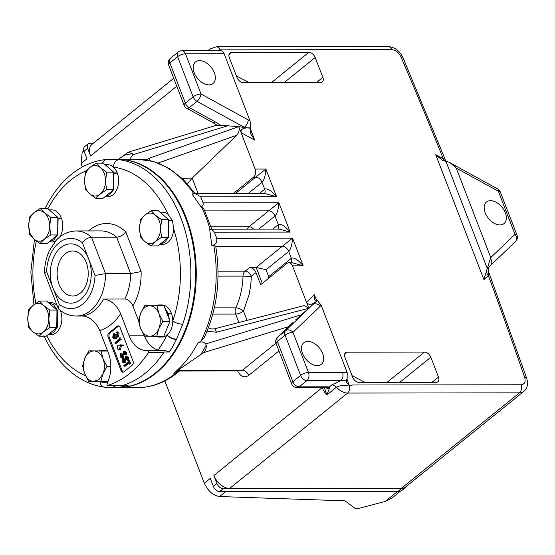 <?xml version="1.0" encoding="UTF-8"?>
<svg xmlns="http://www.w3.org/2000/svg" width="555" height="555" viewBox="0 0 555 555"><rect width="100%" height="100%" fill="white"/><g stroke="black" fill="none" stroke-linecap="round" stroke-linejoin="round"><path stroke-width="0.83" d="M88.682 259.06A29.651 20.473 89.9 0 1 80.808 299.402A29.651 20.473 89.9 0 1 52.947 287.955A29.651 20.473 89.9 0 1 60.821 247.613A29.651 20.473 89.9 0 1 88.682 259.06M59.121 284.472A22.519 15.547 -90.1 0 0 72.726 296.023A22.519 15.547 -90.1 0 0 86.261 262.536A22.519 15.547 -90.1 0 0 72.663 250.985A22.519 15.547 -90.1 0 0 59.121 284.472M103.487 298.992C111 300.095 116.71 305.007 120.622 313.714L129.162 335.844A28.687 19.807 89.9 0 0 145.389 350.51L148.136 350.725A0.992 0.68 89.9 0 1 148.594 352.397A114.337 78.949 89.9 0 1 107.843 385.337A0.992 0.68 89.9 0 1 107.101 383.894L108.419 380.397A28.687 19.807 89.9 0 0 108.301 352.709L99.761 330.579C95.862 321.879 90.153 316.974 82.626 315.857A42.534 29.366 -90.1 0 0 103.487 298.992L124.806 298.965A42.534 29.366 -90.1 0 0 130.654 273.573L105.547 273.608L95.023 275.447L82.369 242.66C84.908 239.399 87.954 237.596 91.519 237.256L105.547 273.608A42.534 29.366 89.9 0 1 76.236 316.031L84.388 316.017M123.113 385.309L128.143 385.302A114.24 78.879 89.9 0 1 117.049 387.466L104.298 387.168A7.416 5.342 97.6 0 1 99.997 381.84M161.574 336.392L158.383 337.079L161.671 337.072A16.074 11.1 -90.1 0 0 166.895 335.178A16.074 11.1 -90.1 0 0 167.069 335.04A16.074 11.1 -90.1 0 0 172.751 320.95A7.416 2.393 18.9 0 0 182.706 324.245L176.441 339.459A114.24 78.879 89.9 0 1 169.351 351.988L163.989 351.995A0.992 0.68 89.9 0 1 163.829 352.376A114.337 78.949 89.9 0 1 123.085 385.316A0.992 0.68 89.9 0 1 122.801 385.316M102.911 374.014L98.998 379.516L93.712 381.445L100.781 381.576L102.911 374.014L107.004 366.453L103.05 358.759L101.072 351.065L88.904 350.809L84.811 358.37L82.681 365.932L84.665 373.626L88.62 381.313L93.712 381.445C89.737 381.167 86.719 378.559 84.665 373.626C82.841 368.499 82.889 363.414 84.811 358.37C86.962 353.521 90.021 351.044 94.003 350.933C97.978 351.218 100.996 353.819 103.05 358.759C104.881 363.886 104.833 368.971 102.911 374.014M118.139 159.569L128.163 152.195L216.88 125.118L212.711 122.523A5.932 2.504 -61.3 0 0 215.153 121.816L220.599 125.27L238.608 126.672L149.253 158.217A5.932 1.207 70.6 0 1 150.183 160.645M149.253 158.217L146.097 159.861M198.204 193.744L192.162 178.093L182.165 178.363M192.162 178.093L236.687 135.302C238.962 132.735 239.67 129.863 238.796 126.693L241.106 132.68C240.419 129.148 243.347 127.56 249.889 127.921L250.548 128.281L250.43 133.325L254.724 140.144L250.263 128.573M238.608 126.672L250.548 128.281M129.801 159.188L132.742 154.783L228.48 125.548M187.514 183.871L191.884 178.349M253.573 177.142L255.716 177.135L265.88 169.053L255.147 169.067A5.932 4.1 89.9 0 1 253.573 177.142L233.086 193.702M255.147 169.067L241.106 132.68L254.724 140.144M220.599 125.27L217.449 125.347M128.163 152.195L132.326 153.693L132.742 154.783M107.219 159.417L116.515 159.209A114.24 78.879 89.9 0 1 191.919 239.302A114.24 78.879 89.9 0 1 192.009 307.394A114.24 78.879 89.9 0 1 155.164 373.21A114.24 78.879 89.9 0 1 116.821 387.688L111.992 387.688M102.689 163.135A7.416 5.397 -95 0 1 106.879 159.431L119.214 159.701A114.24 78.879 89.9 0 1 182.706 324.245M191.919 239.302L191.981 239.594A113.248 78.2 89.9 0 1 192.072 307.095L192.009 307.394M116.876 159.209A114.24 78.879 89.9 0 1 117.23 159.209A114.24 78.879 89.9 0 1 186.23 217.796A114.24 78.879 89.9 0 1 117.535 387.681A114.24 78.879 89.9 0 1 117.174 387.681M204.92 210.907L268.717 210.824L278.881 202.742L203.04 202.839C203.505 205.107 202.769 206.377 200.841 206.64L203.706 208.34L211.739 229.159M200.841 206.64L191.981 193.924L195.52 193.75L200.709 196.789L276.55 196.692L265.463 193.66L195.52 193.75M215.749 246.864L215.722 246.323L282.384 246.24L292.547 238.15L216.707 238.255C217.338 242.479 215.715 244.852 211.83 245.379L209.714 229.631L211.642 229.194M288.524 326.687L203.442 352.661L173.764 373.189A114.24 78.879 -90.1 0 0 197.844 343.073L200.834 341.263L204.351 337.336C217.123 309.322 220.925 279.033 215.763 246.482M211.83 245.379L213.772 245.372L215.722 246.323M203.04 202.839L200.709 196.789M209.714 229.631C211.691 229.506 213.245 230.367 214.376 232.205L290.209 232.108L279.123 229.076L211.753 229.159M197.844 343.073C200.771 341.304 203.401 341.596 205.732 343.947L206.196 345.134A120.171 82.979 89.9 0 1 200.535 355.013M207.036 331.266L216.394 332.216L308.698 308.302L301.476 314.72L205.732 343.947M208.416 327.776L211.802 328.997L214.528 328.81A5.932 1.02 75.5 0 1 216.394 332.216M268.155 278.672L268.689 276.633L266.025 269.723L256.153 267.441L249.715 267.448A5.932 3.753 -129 0 1 256.008 272.623L260.677 284.715L286.9 263.514A5.932 4.1 89.9 0 1 288.891 262.765A5.932 4.1 89.9 0 1 292.478 265.81L303.21 265.796L292.124 262.758L288.891 262.765M292.457 322.927L292.679 322.732A5.932 4.593 46.3 0 0 292.457 322.927L277.542 337.176A5.932 4.593 46.3 0 1 277.764 336.982L285.513 330.718L312.777 304.667A5.932 4.593 46.3 0 1 320.235 306.263L321.165 305.215L317.425 300.539L308.698 308.302M316.801 301.011L314.366 294.698L314.74 300.005L317.113 300.789L316.732 301.157C311.82 305.014 308.413 305.361 306.52 302.197L308.83 308.178L304.147 305.59L214.528 328.81M216.707 238.255L214.376 232.205M249.715 267.448L245.116 271.166A5.932 4.1 -90.1 0 0 243.021 276.085L251.408 276.348A5.932 3.753 51 0 0 245.116 271.166L218.025 271.208M295.669 319.826L301.476 314.72M203.442 352.661C205.6 350.67 206.516 348.165 206.196 345.134M247.065 320.381L243.506 311.154L249.112 294.538L250.694 285.561L251.408 276.348L256.008 272.623M314.366 294.698L306.52 302.197L292.478 265.81M117.535 387.681L137.48 387.661A114.24 78.879 -90.1 0 0 175.824 373.182L179.133 370.449M240.488 370.962L179.473 371.045L177.551 372.62A5.932 3.753 51 0 1 175.824 373.182L173.764 373.189M93.441 143.183L89.931 143.19A5.932 3.753 51 0 0 88.196 143.759A5.932 3.753 51 0 0 87.634 148.379L90.548 155.934L176.788 86.226M82.313 167.02L81.016 163.642L86.975 158.827L84.062 151.265L87.634 148.379M229.603 488.476L347.631 393.065L519.501 392.843L401.473 488.247L229.603 488.476A14.839 9.38 -129 0 1 213.876 475.531L216.956 483.523L213.377 486.409L210.296 478.424L204.337 483.238L164.849 380.903M237.589 370.802C240.426 376.699 244.144 378.226 248.737 375.388L278.95 350.968M243.284 82.66L320.554 82.556A5.932 3.753 51 0 0 322.282 81.987A5.932 3.753 51 0 0 322.844 77.367L315.178 57.505A5.932 3.753 51 0 0 308.885 52.323L231.615 52.427A5.932 3.753 51 0 0 229.888 52.996A5.932 3.753 51 0 0 229.326 57.616L236.992 77.485A5.932 3.753 51 0 0 243.284 82.66M438.499 377.102L430.833 357.233A5.932 3.753 51 0 0 424.54 352.057L347.27 352.154A5.932 3.753 51 0 0 345.543 352.723A5.932 3.753 51 0 0 344.981 357.344L352.647 377.213A5.932 3.753 51 0 0 358.939 382.388L436.209 382.284A5.932 3.753 51 0 0 437.937 381.722A5.932 3.753 51 0 0 438.499 377.102L432.074 382.291M346.549 382.43L349.456 385.635L352.591 384.99L349.546 386.134C343.982 385.066 339.591 385.427 336.385 387.217A14.839 9.38 51 0 0 347.631 393.065A5.932 4.1 89.9 0 0 349.546 386.134M248.335 119.922A5.932 2.504 118.7 0 1 244.346 127.303L197.011 101.357A5.932 3.753 -129 0 1 193.133 96.868A5.932 2.088 -21.1 0 1 201 93.975L250.069 120.969L250.86 128.025M215.153 121.816L189.262 107.621A5.932 3.753 -129 0 1 185.384 103.133L193.133 96.868L177.621 56.672A5.932 3.753 -129 0 1 178.183 52.052L170.434 58.317A5.932 3.753 51 0 0 169.872 62.937L185.384 103.133A5.932 2.088 -21.1 0 0 185.349 103.161A5.932 2.088 -21.1 0 0 184.135 105.263A5.932 5.932 0 0 0 186.82 108.329A5.932 2.504 118.7 0 0 189.262 107.621L197.011 101.357A5.932 2.504 118.7 0 0 201 93.975L185.488 53.779L224.123 53.724L250.069 120.969M264.319 193.66A5.932 3.753 51 0 0 264.679 189.22C267.253 188.041 271.215 190.531 276.55 196.692L265.88 169.053C265.457 175.616 264.166 180.035 262.009 182.311L264.679 189.22L259.178 193.667M277.986 229.076A5.932 3.753 51 0 0 278.339 224.636C280.92 223.457 284.881 225.947 290.209 232.108L278.881 202.742C278.457 209.297 277.167 213.724 275.009 215.999A5.932 3.753 51 0 0 268.717 210.824L249.049 226.724L211.018 226.773M266.025 269.723L288.676 251.415L291.34 258.325C293.921 257.138 297.875 259.629 303.21 265.796L292.547 238.15C292.124 244.713 290.834 249.133 288.676 251.415A5.932 3.753 51 0 0 282.384 246.24L256.153 267.441L262.314 283.397M238.893 322.497L235.639 314.054A5.932 4.1 89.9 0 1 235.813 307.852A61.82 42.686 -90.1 0 0 243.021 276.085L218.025 276.119M212.815 314.081L235.639 314.054A5.932 2.088 158.9 0 0 235.674 314.054A5.932 2.088 158.9 0 0 243.506 311.154A5.932 2.4 24.9 0 0 235.813 307.852L214.334 307.879M324.286 387.563L326.853 394.931L329.531 388.056L329.212 387.05L331.89 384.879L340.93 380.536L306.901 380.584A5.932 3.753 -129 0 1 300.609 375.402L285.097 335.206A5.932 3.753 -129 0 1 285.513 330.718A5.932 4.593 46.3 0 1 292.964 332.313A5.932 2.088 158.9 0 0 285.097 335.206L277.347 341.471A5.932 3.753 -129 0 1 277.764 336.982L292.679 322.732M173.729 78.283L91.957 144.383A14.839 9.38 51 0 0 90.548 155.934M88.196 143.759L84.624 146.645A5.932 3.753 51 0 0 84.062 151.265M83.923 150.877L82.175 152.292L81.016 163.642M204.337 483.238C208.007 491.078 213.099 495.511 219.613 496.545L344.981 500.832L355.144 508.422A4.946 1.741 158.9 0 0 358.724 508.415L385.128 501.456L391.802 498.147L400.745 490.911M216.956 483.523A5.932 3.753 51 0 0 223.249 488.698L401.633 488.462L398.06 491.355A15.824 10.004 51 0 0 402.673 489.843L406.253 486.95A15.824 10.004 51 0 0 407.703 485.292M398.06 491.355L219.669 491.591L223.249 488.698M213.377 486.409A5.932 3.753 51 0 0 219.669 491.591M401.633 488.462A15.824 10.004 51 0 0 406.253 486.95M401.473 488.247A14.839 9.38 51 0 0 405.802 486.825L523.823 391.421A14.839 9.38 51 0 1 519.501 392.843A5.932 4.1 -90.1 0 0 521.076 384.768L352.591 384.99M249.403 82.653L236.381 75.903M352.036 375.631L365.058 382.381M217.31 50.685L219.884 49.853L391.754 49.624C395.639 50.033 398.733 52.482 401.029 56.992A3554.754 2246.709 -129 0 1 443.32 158.883L445.485 161.248M224.123 53.724A5.932 4.1 -90.1 0 0 220.606 50.685L181.908 50.734A5.932 4.1 89.9 0 1 185.488 53.779A5.932 2.088 -21.1 0 0 177.621 56.672L169.872 62.937A5.932 2.088 -21.1 0 0 168.63 65.067L184.135 105.263M346.48 380.071L347.132 378.586L347.187 372.648L342.511 372.46A5.932 4.1 89.9 0 1 340.93 380.536L346.48 380.071L346.584 382.513M443.667 160.853A5.932 2.504 -61.3 0 1 443.32 158.883L435.724 154.713L442.141 160.152L445.915 161.234L487.422 268.8L489.51 266.587C489.663 267.33 487.873 266.289 488.733 272.082L488.317 275.488A3554.754 2246.709 -129 0 1 524.662 377.386C525.856 381.861 524.655 384.317 521.076 384.768M483.939 279.664L486.964 269.494A5.932 4.593 -133.7 0 0 488.317 275.488L483.939 279.664L435.724 154.713M219.884 49.853A5.932 4.1 89.9 0 0 216.297 46.807L388.167 46.578C394.827 47.203 399.739 50.852 402.909 57.54L445.922 161.234L449.855 162.483L456.259 168.13L490.759 257.555L486.964 269.494M199.585 60.627A13.896 8.783 -129 0 1 212.849 69.75A13.896 8.783 -129 0 1 213.196 83.41A13.896 8.783 -129 0 1 208.951 84.901A13.896 8.783 -129 0 1 195.492 75.445A13.896 8.783 -129 0 1 195.728 61.806A13.896 8.783 -129 0 1 199.585 60.627M307.907 341.353A13.896 8.783 -129 0 1 321.172 350.476A13.896 8.783 -129 0 1 321.518 364.135A13.896 8.783 -129 0 1 317.273 365.627A13.896 8.783 -129 0 1 303.814 356.164A13.896 8.783 -129 0 1 304.057 342.532A13.896 8.783 -129 0 1 307.907 341.353M321.165 305.215L347.187 372.648M325.063 387.563L325.688 387.598A5.932 5.002 -75.1 0 0 325.709 387.605A5.932 5.002 -75.1 0 0 329.212 387.05A11.87 4.176 158.9 0 0 327.055 386.807A5.932 4.1 -90.1 0 1 325.063 387.563L297.161 387.598A5.932 4.1 89.9 0 0 299.152 386.849L327.055 386.807M329.531 388.056A5.932 4.849 146 0 1 325.112 387.563M490.613 258.81A5.932 4.593 -133.7 0 1 490.641 265.352L490.419 265.547M455.162 166.93A5.932 2.504 -61.3 0 0 454.413 165.21L449.855 162.483M515.324 241.758A5.932 4.593 -133.7 0 0 515.539 241.564L515.539 241.564A5.932 4.593 -133.7 0 0 515.019 234.383L498.362 191.218A5.932 2.504 -61.3 0 0 497.641 188.908L454.413 165.21M490.565 200.681A13.896 8.783 -129 0 1 503.829 209.804A13.896 8.783 -129 0 1 504.169 223.464A13.896 8.783 -129 0 1 499.93 224.948A13.896 8.783 -129 0 1 486.464 215.493A13.896 8.783 -129 0 1 486.707 201.853A13.896 8.783 -129 0 1 490.565 200.681M57.089 305.437A16.074 11.1 -90.1 0 0 50.748 302.558L48.278 302.565L53.766 304.868L57.734 310.807L57.63 326.763L53.585 332.577L48.077 334.707L50.789 334.707A16.074 11.1 -90.1 0 0 60.453 310.8A16.074 11.1 -90.1 0 0 60.28 310.37M107.358 350.274A16.074 11.1 -90.1 0 0 105.748 350.101L102.46 350.108L106.144 351.017M88.509 230.956A49.95 34.486 89.9 0 1 125.839 231.983C123.231 235.112 120.157 236.86 116.626 237.221A42.534 29.366 -90.1 0 0 101.232 230.935L76.125 230.97A42.534 29.366 89.9 0 1 91.519 237.256L116.626 237.221L130.654 273.573L141.116 271.575A49.95 34.486 89.9 0 1 132.874 305.944L138.57 320.714M169.351 351.988L165.473 350.704L158.113 350.059A28.687 19.807 89.9 0 1 144.529 336.143M171.037 313.422L171.342 313.173A16.074 11.1 -90.1 0 0 161.63 304.931L158.341 304.938L162.025 305.84M159.84 244.36L162.553 244.36A16.074 11.1 -90.1 0 0 167.95 242.32A16.074 11.1 -90.1 0 0 173.625 228.813A106.824 73.759 -90.1 0 1 172.751 320.95A16.074 11.1 -90.1 0 0 171.433 313.422L168.144 313.422L167.208 314.151M172.022 220.703A7.416 2.608 -21.1 0 1 172.418 220.46L168.04 214.341A16.074 11.1 -90.1 0 0 162.511 212.211L160.048 212.218M116.911 173.16L117.216 172.917A16.074 11.1 -90.1 0 0 113.38 167.097A16.074 11.1 -90.1 0 0 107.51 164.668L105.048 164.675M104.84 196.817L107.552 196.817A16.074 11.1 -90.1 0 0 112.949 194.777A16.074 11.1 -90.1 0 0 117.313 173.16L114.018 173.167L113.546 189.512M61.029 218.337L61.334 218.087A16.074 11.1 -90.1 0 0 51.629 209.846L49.159 209.846M59.607 237.131A16.074 11.1 -90.1 0 0 61.432 218.33L57.817 218.587M48.958 241.994L51.671 241.987A16.074 11.1 -90.1 0 0 55.715 240.877M168.713 219.926L168.928 220.46L172.418 220.46M160.111 212.267L168.56 219.579M168.352 237.484L164.662 242.327L159.875 244.339M173.625 228.813L172.508 220.703L169.025 220.71L168.554 237.054M168.616 230.387L168.651 226.593M49.222 209.901L57.678 217.206M57.831 217.553L58.046 218.094L61.334 218.087M58.136 218.337L57.665 234.689M57.47 235.112L53.773 239.954L48.986 241.966M105.103 164.724L113.56 172.036M113.713 172.383L113.706 173.098M117.216 172.917L113.928 172.917M113.608 182.845L113.65 179.05M113.352 189.942L109.654 194.784L104.867 196.796M154.991 305.687L158.341 304.938M164.807 307.935L168.047 313.18L171.342 313.173M168.047 313.18L167.117 313.929M168.144 313.422L169.435 319.923M169.407 322.594L164.571 334.332M158.383 337.079L155.129 336.379M99.109 350.864L102.46 350.108M105.693 381.569L102.502 382.249L105.79 382.249A16.074 11.1 -90.1 0 0 107.823 381.972M102.502 382.249L99.248 381.549M132.874 305.944C131.049 301.83 128.365 299.499 124.806 298.965M57.727 228.022L57.762 224.22M95.862 198.371L102.932 198.364L113.546 189.782L113.713 172.168L103.265 163.135L96.202 163.142L89.903 167.437L85.581 171.724L84.513 180.535L85.415 189.338L89.653 193.861L95.862 198.371L100.191 194.083L106.484 189.789L105.582 180.986L106.65 172.175L100.441 167.659L96.202 163.142M108.905 333L117.251 326.25A2.969 2.047 89.9 0 1 118.243 325.875A2.969 2.047 89.9 0 1 120.04 327.394L133.034 361.083A2.969 2.047 89.9 0 1 132.25 365.121L123.904 371.871A2.969 2.047 89.9 0 1 122.905 372.245A2.969 2.047 89.9 0 1 121.115 370.719L108.114 337.038A2.969 2.047 89.9 0 1 108.905 333L109.98 333L118.319 326.25A2.969 2.047 89.9 0 1 118.784 325.979M156.663 336.399L163.725 336.392L169.955 321.269L164.016 305.881L144.793 305.632L140.692 313.193L138.563 320.755L140.547 328.449L144.501 336.143L156.663 336.399L158.792 328.837L162.893 321.276L158.938 313.589L156.954 305.895L144.793 305.632M39.981 243.548L47.043 243.541L57.665 234.952L57.831 217.338L47.383 208.305L40.314 208.319L34.021 212.607L29.699 216.901L28.631 225.712L29.533 234.515L33.772 239.032L39.981 243.548L44.303 239.254L50.602 234.966L49.7 226.156L50.769 217.352L44.56 212.836L40.314 208.319M107.656 351.044L88.904 350.809M100.781 381.576L107.843 381.562L108.926 378.933M150.87 245.914L157.932 245.907L168.547 237.325L168.713 219.711L158.265 210.678L151.203 210.685L144.91 214.979L140.588 219.267L139.513 228.077L140.415 236.881L144.654 241.404L150.87 245.914L155.192 241.626L161.484 237.332L160.582 228.528L161.651 219.718L155.442 215.201L151.203 210.685M113.713 172.168L106.65 172.175M113.546 189.782L106.484 189.789M123.446 372.141A2.969 2.047 89.9 0 1 122.19 370.719L109.189 337.031A2.969 2.047 89.9 0 1 109.98 333M169.955 321.269L162.893 321.276M156.954 305.895L164.016 305.881M57.831 217.338L50.769 217.352M57.665 234.952L50.602 234.966M107.663 351.058L101.072 351.065M110.813 366.446L107.004 366.453M168.547 237.325L161.484 237.332M161.651 219.718L168.713 219.711M89.653 193.861C86.302 190.74 84.589 186.3 84.513 180.535C84.7 174.776 86.497 170.413 89.903 167.437C93.441 164.8 96.952 164.877 100.441 167.659C103.792 170.78 105.506 175.22 105.582 180.986C105.394 186.744 103.598 191.107 100.191 194.083C96.653 196.72 93.143 196.65 89.653 193.861M118.985 337.891L120.733 337.905L121.247 339.237L116.279 343.247L115.204 343.254L114.954 342.601L119.415 339.001L118.985 337.891L119.658 337.905L120.171 339.237L115.204 343.254M128.184 360.001L129.26 359.994L130.716 363.782L129.135 364.191L128.531 362.623L124.07 366.231L123.82 365.585L128.281 361.978L127.678 360.41L128.184 360.001L129.648 363.782L129.135 364.191M128.788 363.282L125.146 366.231L124.07 366.231M120.872 345.564L121.205 346.271L120.56 349.594L118.624 349.934L117.098 348.582L117.764 345.175L122.613 345.134L122.537 345.848L119.797 345.564L120.13 346.271L119.485 349.601L118.624 349.934M120.595 344.815L123.689 345.127L123.612 345.841L122.537 345.848M116.966 332.043L119.068 333.153L118.59 336.295L116.168 336.281L116.044 337.405L114.934 338.786L113.879 338.744L112.762 337.357L113.303 333.77L113.275 336.954L115.038 337.94L115.232 334.873L115.745 334.464L117.265 335.65L117.487 333.576L115.891 332.043L117.605 331.897M117.244 336.281L116.404 338.55L114.455 338.876M113.303 333.77L114.379 333.77L114.351 336.954L115.031 337.946M115.745 334.464L116.814 334.464L117.424 335.484M126.79 357.031L125.257 362.38L123.474 362.658L122.44 362.11L122.051 361.416L122.287 358.35L123.848 358.752L123.633 361L124.036 361.645M126.519 356.4L128.365 357.24L128.26 359.834L126.658 359.501L126.748 357.58L125.714 357.031L124.188 362.387M125.257 362.38L123.481 362.658M124.868 352.05L123.335 357.399L121.552 357.67L120.518 357.129L120.123 356.435L120.366 353.368L121.927 353.771L121.705 356.019L122.114 356.664M124.597 351.419L126.436 352.252L126.339 354.853L124.736 354.52L124.826 352.598L123.793 352.05L122.26 357.399M123.335 357.399L121.559 357.67M158.938 313.589C160.763 318.709 160.714 323.794 158.792 328.837C156.642 333.687 153.575 336.163 149.593 336.274C145.618 335.997 142.607 333.388 140.547 328.449C138.722 323.329 138.771 318.244 140.692 313.193C142.843 308.351 145.909 305.874 149.885 305.763C153.86 306.041 156.878 308.649 158.938 313.589M29.97 233.364L28.631 225.712C28.818 219.953 30.615 215.583 34.021 212.607C37.56 209.97 41.07 210.047 44.56 212.836C47.903 215.957 49.617 220.397 49.7 226.156C49.513 231.914 47.709 236.284 44.303 239.254C40.772 241.897 37.254 241.82 33.772 239.032L29.97 233.364M160.582 228.528C160.395 234.286 158.598 238.65 155.192 241.626C151.654 244.262 148.143 244.193 144.654 241.404C141.31 238.282 139.596 233.842 139.513 228.077C139.7 222.319 141.504 217.955 144.91 214.979C148.449 212.343 151.959 212.419 155.442 215.201C158.792 218.323 160.506 222.763 160.582 228.528M120.733 337.905L119.658 337.905M121.247 339.237L120.171 339.237M130.716 363.782L129.648 363.782M121.205 346.271L120.13 346.271M120.56 349.594L119.485 349.601M123.689 345.127L122.613 345.134M119.068 333.153L117.993 333.153L117.514 336.302L116.862 336.559M118.59 336.295L117.514 336.302M117.119 337.405L116.044 337.405M116.404 338.55L115.329 338.55M114.628 334.415L113.553 334.415M114.157 335.532L113.081 335.539M114.351 336.954L113.275 336.954M114.517 338.134L115.038 337.94M116.911 335.782L117.265 335.65M115.891 332.043L117.993 333.153M123.633 361L122.558 361L123.945 361.735L125.444 356.4L127.15 356.157M123.501 361.895L123.945 361.735M128.365 357.24L127.289 357.24L127.185 359.834M125.444 356.4L127.289 357.24M126.332 358.024L125.257 358.024M126.207 359.39L125.132 359.39M122.287 358.35L122.773 358.752L122.558 361M123.848 358.752L122.773 358.752M121.705 356.019L120.636 356.019L122.024 356.747L123.522 351.419L125.229 351.169M121.58 356.907L122.024 356.747M126.436 352.252L125.368 352.258L125.263 354.853M123.522 351.419L125.368 352.258M124.403 353.042L123.335 353.042M124.285 354.409L123.21 354.409M120.366 353.368L120.851 353.771L120.636 356.019M121.927 353.771L120.851 353.771M76.236 316.031C69.743 315.941 63.908 313.63 58.74 309.1L58.219 308.351L59.26 304.355A35.111 24.247 -90.1 0 0 95.023 275.447M82.369 242.66A35.111 24.247 -90.1 0 0 46.606 271.568L44.539 272.9L58.219 308.351M158.113 350.059A106.824 73.759 -90.1 0 0 166.895 335.178A7.416 3.101 26 0 0 176.441 339.459M168.04 214.341A106.824 73.759 -90.1 0 0 113.38 167.097A7.416 5.342 -82.4 0 1 119.214 159.701M102.502 163.135A7.416 5.356 -95.2 0 1 106.636 159.458A7.416 5.356 -95.2 0 1 106.754 159.445M113.199 385.35A7.416 5.356 84.8 0 0 117.049 387.466M32.891 331.751A15.256 10.531 89.9 0 1 29.089 326.083A15.256 10.531 89.9 0 1 27.75 318.424A15.256 10.531 89.9 0 1 33.14 305.326A15.256 10.531 89.9 0 1 43.678 305.548A15.256 10.531 89.9 0 1 48.819 318.875A15.256 10.531 89.9 0 1 43.422 331.973A15.256 10.531 89.9 0 1 32.891 331.751L39.1 336.261L43.422 331.973L49.721 327.679L48.819 318.875L49.888 310.065L43.678 305.548L39.44 301.032L33.14 305.326L28.818 309.614L27.75 318.424L28.652 327.228L32.891 331.751M39.1 336.261L46.162 336.254L56.783 327.672L56.95 310.058L46.502 301.025L39.44 301.032M49.888 310.065L56.95 310.058M56.783 327.672L49.721 327.679M56.881 316.94A13.729 9.484 89.9 0 1 56.846 320.734M107.843 385.337L123.085 385.316M158.126 163.031L236.687 135.302M193.855 193.827A114.24 78.879 -90.1 0 0 137.175 159.181L153.43 161.477L168.928 168.269L183.032 179.196L195.235 193.75M123.543 155.483A120.171 82.979 89.9 0 1 132.326 153.693M210.151 229.631A114.24 78.879 -90.1 0 0 206.176 217.768A114.24 78.879 -90.1 0 0 201.278 206.64M200.834 341.263A114.24 78.879 -90.1 0 0 213.772 245.372M179.321 370.296L242.445 370.213L275.946 343.136M240.454 370.962A5.932 4.1 -90.1 0 0 242.445 370.213A5.932 3.753 51 0 1 248.737 375.388M322.254 387.563L213.876 475.531M247.946 193.681L262.009 182.311A5.932 3.753 51 0 0 255.716 177.135L235.23 193.695M349.456 385.635L346.924 379.072M290.98 262.765A5.932 3.753 51 0 0 291.34 258.325L268.689 276.633M320.235 306.263L292.964 332.313L308.476 372.509L342.511 372.46M207.854 50.699L209.984 48.979A14.839 9.38 51 0 0 208.52 50.699M219.613 496.545L225.76 491.577M331.89 384.879A5.932 3.753 -129 0 1 336.385 387.217L326.853 394.931A14.839 9.38 -129 0 1 322.358 387.834A5.932 2.088 -21.1 0 0 322.677 387.563M231.615 52.427L228.965 54.57M308.885 52.323L271.409 82.626M315.178 57.505L284.125 82.605M316.419 82.563L322.844 77.367M430.833 357.233L399.78 382.333M347.27 352.154L344.627 354.298M387.064 382.353L424.54 352.057M402.909 57.54A5.932 1.873 156.8 0 0 401.029 56.992M388.167 46.578A5.932 4.1 89.9 0 1 391.754 49.624M258.803 229.097L275.009 215.999L278.339 224.636L272.845 229.083M488.733 272.082L526.695 378.35A5.932 2.296 161.1 0 0 524.662 377.386M253.579 229.104A5.932 3.753 51 0 0 249.049 226.724A5.932 4.1 -90.1 0 0 247.426 229.118M276.106 343.6L291.618 383.796A5.932 2.088 158.9 0 1 292.86 381.667A5.932 3.753 51 0 0 299.152 386.849L306.901 380.584A5.932 4.1 89.9 0 0 308.476 372.509A5.932 2.088 -21.1 0 0 300.609 375.402L292.86 381.667L277.347 341.471A5.932 2.088 158.9 0 0 277.313 341.498A5.932 2.088 158.9 0 0 276.106 343.6A5.932 5.932 0 0 1 277.542 337.176M385.128 501.456L397.63 491.355M490.759 257.555L515.019 234.383A5.932 2.088 -21.1 0 1 516.982 235.133L500.326 191.975A5.932 2.088 158.9 0 0 498.362 191.218L456.259 168.13M36.346 241.071A106.824 73.759 -90.1 0 0 35.853 303.314M46.78 335.754A106.824 73.759 -90.1 0 0 85.588 375.804M125.839 231.983L141.116 271.575M86.462 170.69A106.824 73.759 -90.1 0 0 70.651 180.174A106.824 73.759 -90.1 0 0 47.91 208.77M148.136 350.725L165.473 350.704M148.594 352.397L163.829 352.376M129.162 335.844L144.3 335.824M145.389 350.51L161.04 350.489M120.622 313.714A58.358 40.293 89.9 0 1 99.761 330.579M46.606 271.568L59.26 304.355M118.319 326.25L117.251 326.25M122.19 370.719L121.115 370.719M109.189 337.031L108.114 337.038M167.069 335.04A7.416 3.136 25.5 0 0 176.58 339.174M106.879 159.431L106.636 159.458C93.927 160.707 82.168 165.681 71.359 174.395C60.731 183.074 51.983 194.43 45.108 208.479M112.984 385.35A7.416 5.314 85.1 0 0 116.814 387.487M107.705 385.357L122.939 385.337M137.175 159.181L117.23 159.209M137.48 387.661C151.897 387.508 165.258 382.499 177.551 372.62M212.711 122.523L186.82 108.329M216.297 46.807L209.984 48.979M526.695 378.35C528.395 383.845 527.437 388.202 523.823 391.421M170.434 58.317A5.932 5.932 0 0 0 168.63 65.067M181.908 50.734A5.932 5.932 0 0 0 178.183 52.052M490.641 265.352L515.539 241.564A5.932 5.932 0 0 0 516.982 235.133M291.618 383.796A5.932 5.932 0 0 0 297.161 387.598M500.326 191.975A5.932 5.932 0 0 0 497.641 188.908M76.125 230.97C65.899 231.296 59.246 236.756 55.84 240.731L49.215 251.013C46.197 257.714 44.629 264.985 44.525 272.81M34.438 239.594L30.844 272.096L33.931 304.702M43.887 335.671C53.079 355.519 65.615 370.074 81.488 379.342C88.772 383.484 96.376 386.093 104.298 387.168"/></g></svg>
